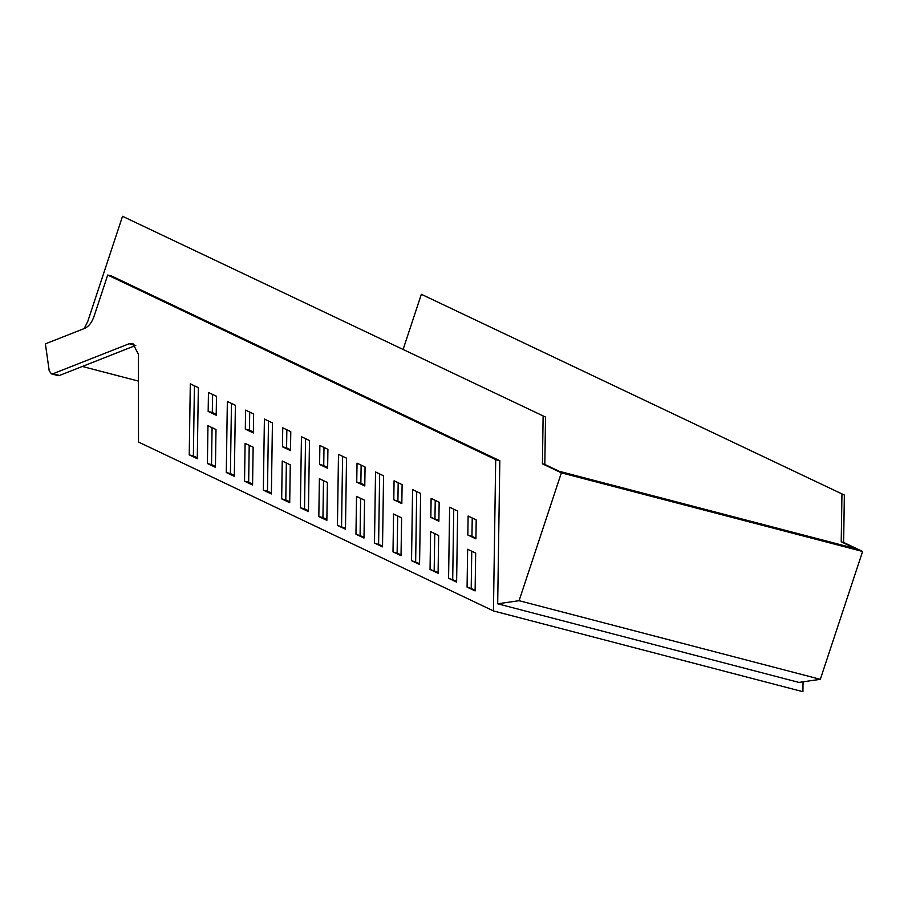 <?xml version="1.0" encoding="UTF-8"?>
<svg xmlns="http://www.w3.org/2000/svg" width="908" height="908" viewBox="0 0 908 908"><rect width="100%" height="100%" fill="white"/><g stroke="black" fill="none" stroke-linecap="round" stroke-linejoin="round"><path stroke-width="1.36" d="M52.993 373.744L51.427 373.869L57.964 375.571A6.538 3.791 -75.4 0 0 59.531 375.447L52.993 373.744L129.163 343.735L132.806 343.428L138.334 354.131L138.515 442.037L493.441 610.925L802.91 691.703L803.058 681.817M51.427 373.869L49.214 370.85L45.4 343.848L84.592 328.412C88.7 326.574 91.867 322.522 94.069 316.268L107.712 275.033L495.7 459.652L493.441 610.925M457.666 511.056L449.63 507.231L448.575 578.283L456.611 582.107L457.666 511.056M356.742 482.137L357.026 463.159L365.061 466.984L364.778 485.962L356.742 482.137L360.862 483.215L361.134 465.123M402.108 484.622L394.072 480.797L393.788 499.763L401.824 503.588L402.108 484.622M439.154 502.249L431.118 498.424L430.835 517.39L438.87 521.215L439.154 502.249M364.562 500.206L356.526 496.381L355.959 534.21L363.995 538.035L364.562 500.206M383.573 475.803L375.537 471.978L374.482 543.029L382.518 546.854L383.573 475.803M401.608 517.832L393.573 514.007L393.005 551.837L401.041 555.662L401.608 517.832M420.62 493.43L412.584 489.605L411.528 560.656L419.564 564.481L420.62 493.43M438.655 535.47L430.619 531.645L430.051 569.475L438.087 573.3L438.655 535.47M345.471 529.216L346.527 458.177L338.491 454.352L337.435 525.391L345.471 529.216M476.201 519.875L468.108 516.028L467.824 534.994L475.917 538.841L476.201 519.875M475.679 553.086L467.643 549.261L467.075 587.09L475.111 590.915L475.679 553.086M326.857 520.363L318.821 516.538L319.389 478.709L327.425 482.534L326.857 520.363M327.629 468.278L327.913 449.312L319.877 445.488L319.593 464.453L327.629 468.278M290.492 450.606L290.776 431.641L282.74 427.816L282.456 446.781L290.492 450.606M289.709 502.691L281.673 498.867L282.24 461.037L290.276 464.862L289.709 502.691M301.445 436.714L300.389 507.765L308.425 511.59L309.48 440.539L301.445 436.714M264.398 419.087L263.343 490.138L271.378 493.963L272.434 422.912L264.398 419.087M253.355 432.934L253.627 413.969L245.591 410.144L245.308 429.109L253.355 432.934M252.572 485.02L244.536 481.195L245.103 443.365L253.139 447.19L252.572 485.02M227.352 401.461L226.285 472.512L234.332 476.337L235.388 405.286L227.352 401.461M216.206 415.262L216.49 396.297L208.454 392.472L208.17 411.438L216.206 415.262M215.434 467.336L207.399 463.511L207.955 425.682L215.991 429.507L215.434 467.336M190.305 383.834L189.239 454.874L197.274 458.699L198.341 387.659L190.305 383.834M497.686 603.797L798.915 682.419L820.321 679.32L519.092 600.699L497.686 603.797L499.82 460.731L495.7 459.652M107.712 275.033L111.843 276.111L499.82 460.731M82.333 366.457L138.391 381.088M59.531 375.447L135.78 345.403M448.575 578.283L456.622 581.222M452.706 579.361L453.75 509.195M360.862 483.215L364.789 485.076M393.788 499.763L401.835 502.703M397.908 500.841L398.181 482.75M430.835 517.39L438.882 520.341M434.955 518.468L435.227 500.376M355.959 534.21L364.006 537.161M360.09 535.289L360.635 498.344M374.482 543.029L382.529 545.969M378.602 544.096L379.658 473.931M393.005 551.837L401.064 554.788M397.136 552.915L397.681 515.971M411.528 560.656L419.575 563.596M415.648 561.734L416.704 491.557M430.051 569.475L438.11 572.415M434.183 570.553L434.739 533.598M337.435 525.391L345.483 528.342M341.556 526.47L342.6 456.304M475.928 537.967L467.824 534.994M472.228 517.98L471.956 536.072M475.122 590.03L467.075 587.09M471.751 551.213L471.207 588.168M323.498 480.673L322.942 517.617L326.869 519.478M322.942 517.617L318.821 516.538M323.997 447.451L323.725 465.532L327.64 467.404M323.725 465.532L319.593 464.453M286.849 429.768L286.576 447.86L290.503 449.732M286.576 447.86L282.456 446.781M286.361 462.989L285.804 499.945L289.731 501.806M285.804 499.945L281.673 498.867M305.553 438.678L304.509 508.843L300.389 507.765M304.509 508.843L308.436 510.716M268.507 421.051L267.463 491.217L263.343 490.138M267.463 491.217L271.39 493.078M249.711 412.096L249.439 430.188L253.366 432.049M249.439 430.188L245.308 429.109M249.212 445.317L248.667 482.273L252.583 484.134M248.667 482.273L244.536 481.195M231.461 403.413L230.416 473.59L226.285 472.512M230.416 473.59L234.343 475.451M212.563 394.424L212.302 412.516L216.218 414.377M212.302 412.516L208.17 411.438M212.075 427.645L211.519 464.59L215.446 466.462M211.519 464.59L207.399 463.511M194.414 385.786L193.37 455.952L189.239 454.874M193.37 455.952L197.297 457.825M543.12 416.431L542.416 463.818L544.823 464.453L545.526 417.067L122.535 216.297L87.758 321.455L84.206 328.56M844.349 495.053L421.346 294.294L844.349 495.053L843.634 542.439L862.6 551.462L561.371 472.841L519.092 600.699M561.371 472.841L542.416 463.818M862.6 551.462L820.321 679.32M843.634 542.439L841.228 541.815L841.943 494.429M544.823 464.453L559.169 471.275L711.497 511.034L855.574 548.636L841.228 541.815M545.526 417.067L122.535 216.297M403.152 349.308L421.346 294.294M129.163 343.735L135.701 345.437"/></g></svg>
